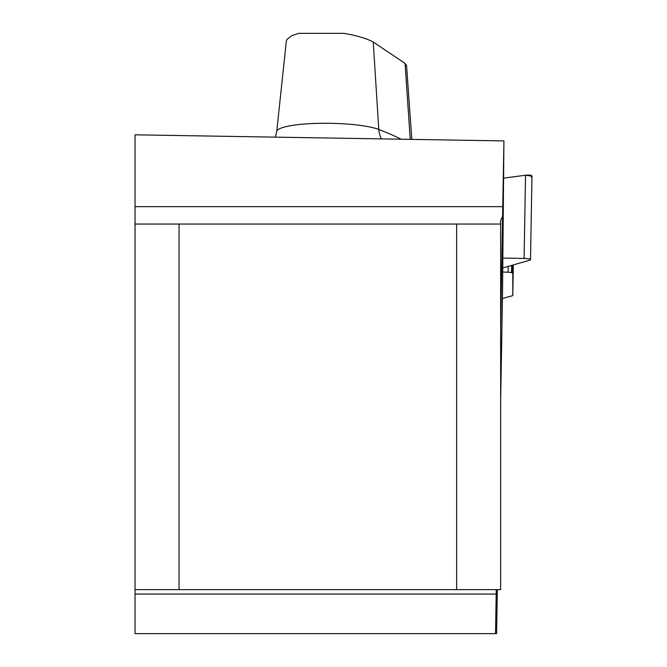 <?xml version="1.0" encoding="UTF-8"?>
<svg xmlns="http://www.w3.org/2000/svg" width="667" height="667" viewBox="0 0 667 667"><rect width="100%" height="100%" fill="white"/><g stroke="black" fill="none" stroke-linecap="round" stroke-linejoin="round"><path stroke-width="1" d="M500.65 401.159L502.526 293.755L503.927 140.912L135.042 134.817L135.042 589.645L500.65 589.645L500.65 220.51L502.584 216.383L500.65 329.74M135.042 589.645L135.042 633.65L496.59 633.65L497.357 589.645M503.927 140.912L502.584 216.383M496.265 589.645L495.523 633.65M179.048 589.645L179.048 224.037L456.645 224.037L456.645 589.645M179.048 224.037L135.042 224.037M456.645 224.037L500.65 224.037M286.343 41.112L286.868 39.553L291.704 35.735L298.791 33.35L343.88 33.35C357.212 35.668 366.992 38.561 373.237 42.029L405.069 63.407L406.553 65.641M502.443 298.499L512.306 295.748A3.669 0.634 1 0 0 512.806 295.431L512.806 273.22A3.669 0.634 1 0 0 512.314 272.895L511.514 272.636A4.402 0.767 -179 0 0 508.121 272.203L502.526 272.019M502.526 268.042L529.665 260.205A6.453 1.117 -179 0 0 530.515 259.671A6.453 1.117 -179 0 0 524.104 258.437L502.526 258.054M524.104 258.437L525.538 175.246L503.818 178.106L525.538 175.246L531.958 176.08M531.107 177.013C532.883 175.396 531.024 174.812 525.538 175.246L503.818 178.106M135.042 206.645L502.768 206.645M135.042 594.047L496.19 594.047M410.238 139.361L405.069 63.407M286.326 41.237L276.73 131.549A53.61 9.305 1 0 1 319.059 123.328A53.61 9.305 1 0 1 378.781 129.448L373.237 42.029M381.416 138.886A23.47 20.869 111 0 1 378.781 129.448A584.859 101.542 1 0 1 401.1 139.211M512.806 295.431L513.332 264.924L512.806 295.431M512.948 265.032L512.806 273.22M508.121 272.203L508.221 266.4M511.514 272.636L511.639 265.408M512.314 272.895L512.448 265.174M406.528 65.241L411.822 139.395M276.73 131.549L275.338 137.135M531.949 176.48L530.515 259.671"/></g></svg>
